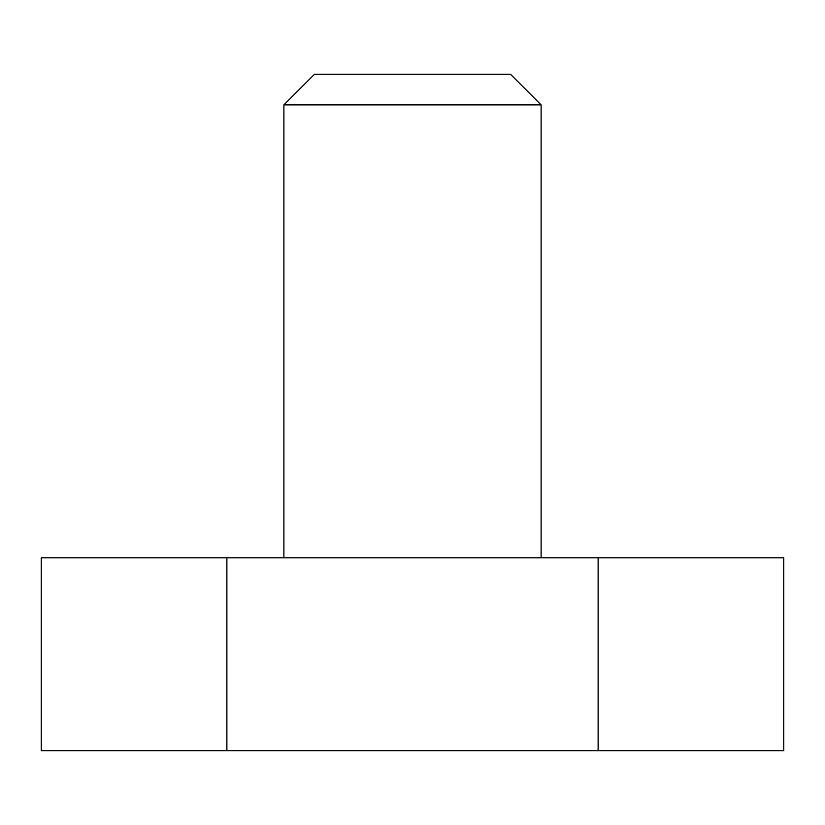 <?xml version="1.0" encoding="UTF-8"?>
<svg xmlns="http://www.w3.org/2000/svg" width="825" height="825" viewBox="0 0 825 825"><rect width="100%" height="100%" fill="white"/><g stroke="black" fill="none" stroke-linecap="round" stroke-linejoin="round"><path stroke-width="1.24" d="M283.893 104.878L314.5 74.271L510.5 74.271L541.107 104.878L283.893 104.878L283.893 557.824M783.75 750.729L41.25 750.729L41.25 557.824L783.75 557.824L783.75 750.729M598.125 750.729L598.125 557.824M226.875 750.729L226.875 557.824M541.107 104.878L541.107 557.824"/></g></svg>
